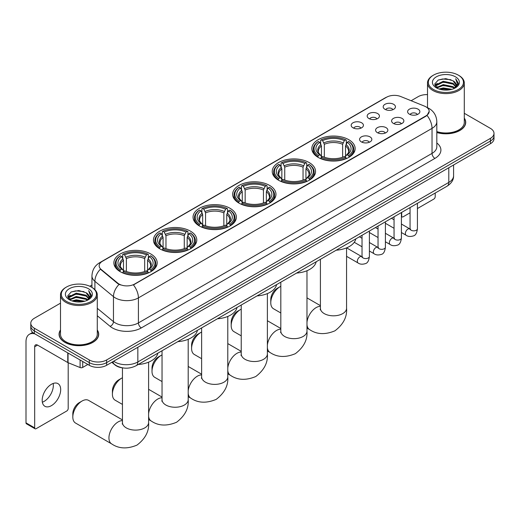 <?xml version="1.0" encoding="UTF-8"?>
<svg xmlns="http://www.w3.org/2000/svg" width="520" height="520" viewBox="0 0 520 520"><rect width="100%" height="100%" fill="white"/><g stroke="black" fill="none" stroke-linecap="round" stroke-linejoin="round"><path stroke-width="0.78" d="M190.437 231.147A21.658 12.506 0 0 0 166.829 228.436A21.658 12.506 0 0 0 153.459 239.987A21.658 12.506 0 0 0 159.803 248.833A21.658 12.506 0 0 0 183.411 251.544A21.658 12.506 0 0 0 196.781 239.987A21.658 12.506 0 0 0 190.437 231.147M309.212 162.572A21.658 12.506 0 0 0 285.603 159.861A21.658 12.506 0 0 0 272.233 171.418A21.658 12.506 0 0 0 278.577 180.258A21.658 12.506 0 0 0 302.185 182.969A21.658 12.506 0 0 0 315.556 171.418A21.658 12.506 0 0 0 309.212 162.572M269.62 185.432A21.658 12.506 0 0 0 246.012 182.722A21.658 12.506 0 0 0 232.642 194.272A21.658 12.506 0 0 0 238.986 203.119A21.658 12.506 0 0 0 262.594 205.829A21.658 12.506 0 0 0 275.964 194.272A21.658 12.506 0 0 0 269.62 185.432M230.029 208.286A21.658 12.506 0 0 0 206.421 205.576A21.658 12.506 0 0 0 193.05 217.133A21.658 12.506 0 0 0 199.394 225.972A21.658 12.506 0 0 0 223.002 228.683A21.658 12.506 0 0 0 236.373 217.133A21.658 12.506 0 0 0 230.029 208.286M150.845 254.007A21.658 12.506 0 0 0 127.238 251.297A21.658 12.506 0 0 0 113.867 262.847A21.658 12.506 0 0 0 120.211 271.687A21.658 12.506 0 0 0 143.819 274.404A21.658 12.506 0 0 0 157.19 262.847A21.658 12.506 0 0 0 150.845 254.007M348.803 139.711A21.658 12.506 0 0 0 325.195 137.001A21.658 12.506 0 0 0 311.825 148.558A21.658 12.506 0 0 0 318.168 157.398A21.658 12.506 0 0 0 341.776 160.108A21.658 12.506 0 0 0 355.147 148.558A21.658 12.506 0 0 0 348.803 139.711M368.973 118.56A6.13 3.543 180 0 1 367.757 117.559A6.13 3.543 180 0 1 369.791 113.159A6.13 3.543 180 0 1 377.644 113.555A6.13 3.543 180 0 1 378.859 117.559A6.13 3.543 180 0 1 368.973 118.56M376.896 118.924A3.679 2.126 0 0 0 375.908 117.891A3.679 2.126 0 0 0 372.288 117.351A3.679 2.126 0 0 0 369.72 118.924M352.963 127.803A6.13 3.543 180 0 1 351.748 126.802A6.13 3.543 180 0 1 353.776 122.401A6.13 3.543 180 0 1 361.634 122.798A6.13 3.543 180 0 1 362.85 126.802A6.13 3.543 180 0 1 352.963 127.803M360.887 128.167A3.679 2.126 0 0 0 359.899 127.134A3.679 2.126 0 0 0 356.278 126.594A3.679 2.126 0 0 0 353.71 128.167M384.982 109.317A6.13 3.543 180 0 1 383.767 108.316A6.13 3.543 180 0 1 385.801 103.916A6.13 3.543 180 0 1 393.653 104.312A6.13 3.543 180 0 1 394.869 108.316A6.13 3.543 180 0 1 384.982 109.317M392.906 109.681A3.679 2.126 0 0 0 391.918 108.648A3.679 2.126 0 0 0 388.297 108.108A3.679 2.126 0 0 0 385.729 109.681M393.393 123.416A6.13 3.543 180 0 1 392.178 122.415A6.13 3.543 180 0 1 394.206 118.014A6.13 3.543 180 0 1 402.064 118.41A6.13 3.543 180 0 1 403.279 122.415A6.13 3.543 180 0 1 393.393 123.416M401.317 123.78A3.679 2.126 0 0 0 400.329 122.746A3.679 2.126 0 0 0 396.708 122.206A3.679 2.126 0 0 0 394.141 123.78M377.384 132.659A6.13 3.543 180 0 1 376.168 131.657A6.13 3.543 180 0 1 378.196 127.257A6.13 3.543 180 0 1 386.054 127.653A6.13 3.543 180 0 1 387.27 131.657A6.13 3.543 180 0 1 377.384 132.659M385.307 133.023A3.679 2.126 0 0 0 384.319 131.989A3.679 2.126 0 0 0 380.699 131.45A3.679 2.126 0 0 0 378.131 133.023M361.374 141.901A6.13 3.543 180 0 1 360.159 140.901A6.13 3.543 180 0 1 362.187 136.5A6.13 3.543 180 0 1 370.045 136.897A6.13 3.543 180 0 1 371.26 140.901A6.13 3.543 180 0 1 361.374 141.901M369.298 142.266A3.679 2.126 0 0 0 368.31 141.232A3.679 2.126 0 0 0 364.689 140.692A3.679 2.126 0 0 0 362.122 142.266M409.403 114.173A6.13 3.543 180 0 1 408.187 113.172A6.13 3.543 180 0 1 410.222 108.771A6.13 3.543 180 0 1 418.074 109.161A6.13 3.543 180 0 1 419.289 113.172A6.13 3.543 180 0 1 409.403 114.173M417.326 114.537A3.679 2.126 0 0 0 416.338 113.503A3.679 2.126 0 0 0 412.718 112.963A3.679 2.126 0 0 0 410.15 114.537M424.489 106.132A11.037 6.37 180 0 1 425.965 106.847A11.037 6.37 180 0 1 429.195 111.352A11.037 6.37 180 0 1 425.965 115.856L134.66 284.037A11.037 6.37 180 0 1 117.819 283.186L101.159 269.445A11.037 6.37 180 0 1 99.164 265.792A11.037 6.37 180 0 1 102.395 261.287L386.562 97.227A11.037 6.37 180 0 1 400.693 96.512L424.489 106.132M122.844 367.906A12.259 7.079 180 0 1 115.083 365.014L111.8 362.303M60.495 329.992A19.819 11.447 0 0 0 59.066 334.256A19.819 11.447 0 0 0 64.87 342.349A19.819 11.447 0 0 0 86.47 344.832A19.819 11.447 0 0 0 98.709 334.256A19.819 11.447 0 0 0 97.279 329.992M429.195 111.352L427.031 115.408L425.965 116.181L133.419 284.921A14.307 8.262 60 0 1 138.417 297.889A16.348 9.438 180 0 1 115.297 297.889A16.348 9.438 180 0 1 113.464 296.627L94.9 281.314A16.348 9.438 180 0 1 91.942 275.906L91.942 287.404M60.495 303.167L34.379 318.24A12.259 7.079 0 0 0 30.79 323.245L30.79 328.588A12.259 7.079 0 0 0 34.379 333.593L89.291 365.293L89.291 362.622A12.259 7.079 0 0 0 106.626 362.622L490.412 141.05A12.259 7.079 0 0 0 494 136.045A12.259 7.079 0 0 1 490.412 141.05L106.626 362.622A12.259 7.079 0 0 1 89.291 362.622L34.379 330.922L89.291 362.622L89.291 359.95A12.259 7.079 0 0 0 106.626 359.95L490.412 138.379A12.259 7.079 0 0 0 494 133.374A12.259 7.079 0 0 0 490.412 128.369L464.295 113.295M30.79 325.917A12.259 7.079 0 0 0 34.379 330.922A12.259 7.079 0 0 1 30.79 325.917M120.296 284.921L117.819 283.673L100.412 269.178A14.307 9.568 129.5 0 0 94.9 281.314L94.9 289.659M436.82 132.535A19.819 11.447 0 0 0 465.725 122.362A19.819 11.447 0 0 0 464.295 118.092M427.512 94.608A12.259 7.079 0 0 0 418.158 96.668L411.125 100.731M91.942 285.006L89.784 286.253M30.79 323.245A12.259 7.079 0 0 0 34.379 328.25L89.291 359.95M89.291 365.293A12.259 7.079 0 0 0 106.626 365.293L490.412 143.722A12.259 7.079 0 0 0 494 138.716L494 133.374M401.407 215.8L401.687 215.963A2.041 1.183 120 0 0 402.11 216.899A2.041 1.183 120 0 0 403.137 216.801L410.059 212.797M417.417 208.553L433.765 199.114A2.041 1.183 120 0 0 435.214 196.612L435.214 193.037M401.687 215.963L401.687 212.388M433.478 89.492A17.576 10.146 0 0 0 458.328 89.492A17.576 10.146 0 0 0 458.328 75.147L458.906 75.478A18.389 10.621 0 0 1 464.295 82.986A18.389 10.621 0 0 1 452.94 92.794A18.389 10.621 0 0 1 432.9 90.493A18.389 10.621 0 0 1 427.512 82.986A18.389 10.621 0 0 1 432.9 75.478L433.478 75.147A17.576 10.146 0 0 0 433.478 89.492M436.82 131.593A18.389 10.621 0 0 0 464.295 122.362L464.295 82.986M436.82 132.399A19.617 11.323 0 0 0 465.524 122.362A19.617 11.323 0 0 0 464.295 118.424M439.017 89.011L443.261 87.926L451.861 89.303M440.232 89.382L443.261 88.764L450.6 89.616M436.371 87.646L443.261 84.591L453.128 86.671L454.714 87.991M436.8 87.997L443.261 85.423L453.128 87.51L454.279 88.387M435.806 87.081L436.033 84.87L443.261 81.25L453.128 83.337L455.832 86.398M435.721 86.677L436.033 85.703L443.261 82.089L453.128 84.169L455.637 86.801M454.175 88.472A10.218 5.902 0 0 0 456.125 85.007A10.218 5.902 0 0 0 453.128 80.834L456.118 85.209M455.442 76.811A13.488 7.787 0 0 0 436.397 76.797A13.488 7.787 0 0 0 436.306 87.789A13.488 7.787 0 0 0 436.365 87.822A13.488 7.787 0 0 0 455.5 87.789A13.488 7.787 0 0 0 455.442 76.811M453.128 80.834L445.79 78.644L438.243 80.028L434.746 83.98L437.067 88.198M455.007 88.062L458.269 83.928L458.334 83.187L455.683 78.754L457.353 83.72L454.279 88.419M458.906 75.478L458.328 75.147A17.576 10.146 0 0 0 433.478 75.147M455.683 78.754L458.328 83.356M438.068 80.119L442.689 78.975L450.964 79.716M434.882 85.488L436.391 84.305M439.706 82.895L442.689 82.316L450.671 82.966M439.706 86.229L442.689 85.651L450.671 86.307M440.317 89.408L442.689 88.985L450.593 89.622M434.791 85.156L437.268 83.401M436.111 87.399L437.268 86.736M270.777 302.757L270.777 299.423A8.989 5.194 -60 0 1 277.134 288.411L280.026 286.741A13.078 7.553 120 0 0 280.02 286.741A13.078 7.553 120 0 0 270.777 302.757A13.078 7.553 120 0 0 273.481 308.75L280.82 312.981M317.779 157.17L318.364 155.623A19.454 11.232 0 0 1 318.364 141.492L319.703 142.266A17.576 10.146 0 0 0 319.703 154.85L321.022 155.597L321.445 157.177M321.445 156.533L321.445 145.97L319.703 142.266M320.671 143.942L320.671 140.16L321.25 139.822A19.454 11.232 0 0 1 345.722 139.822L344.383 140.595A17.576 10.146 0 0 0 322.589 140.595L324.337 144.3L324.337 157.222M342.635 157.222L342.635 144.3L344.383 140.595M336.187 250.205A22.477 12.98 0 0 0 355.803 238.881M320.671 158.294A20.274 11.707 0 0 0 346.3 158.294L345.722 157.287A19.454 11.232 0 0 1 321.25 157.287L320.671 158.639M346.3 158.639L346.3 158.294M318.364 141.492L317.779 141.823A20.274 11.707 0 0 0 313.216 149.227A20.274 11.707 0 0 0 317.779 156.624M345.722 139.822L346.3 140.16L346.3 143.942M321.25 157.287L322.589 156.513A17.576 10.146 0 0 0 344.383 156.513L345.722 157.287M319.703 154.85L318.364 155.623M322.589 140.595L321.25 139.822M321.022 144.541A15.717 9.074 0 0 0 321.022 155.597L321.094 155.649C318.864 153.491 317.954 152.022 318.364 151.249A15.119 8.729 0 0 1 321.445 145.97M349.193 156.624A20.274 11.707 0 0 0 353.756 149.227A20.274 11.707 0 0 0 349.193 141.823L348.615 141.492A19.454 11.232 0 0 1 348.615 155.623L349.193 157.17M348.615 155.623L347.276 154.85A17.576 10.146 0 0 0 347.276 142.266L348.615 141.492M347.276 142.266L345.527 145.97L345.527 156.533L345.956 155.597L347.276 154.85M345.527 145.97A15.119 8.729 0 0 1 348.608 151.249C349.018 152.029 348.107 153.491 345.878 155.649L345.956 155.597A15.717 9.074 0 0 0 345.956 144.541M345.527 157.177L345.527 156.533M280.82 286.325A13.078 7.553 120 0 0 280.026 286.741L277.134 288.411M231.186 325.618L231.186 322.283A8.989 5.194 -60 0 1 237.542 311.272L240.428 309.601A13.078 7.553 120 0 0 231.186 325.618A13.078 7.553 120 0 0 233.889 331.604L241.228 335.835M278.187 180.024L278.772 178.477A19.454 11.232 0 0 1 278.772 164.352L280.105 165.126A17.576 10.146 0 0 0 280.105 177.703L281.431 178.458L281.853 180.037M281.853 179.394L281.853 168.825L280.105 165.126M281.079 166.797L281.079 163.013L281.658 162.682A19.454 11.232 0 0 1 306.131 162.682L304.792 163.456A17.576 10.146 0 0 0 282.997 163.456L284.745 167.154L284.745 180.076M303.043 180.076L303.043 167.154L304.792 163.456M296.595 273.065A22.477 12.98 0 0 0 316.212 261.742M281.079 181.149A20.274 11.707 0 0 0 306.709 181.149L306.131 180.147A19.454 11.232 0 0 1 281.658 180.147L281.079 181.5M306.709 181.5L306.709 181.149M278.772 164.352L278.187 164.684A20.274 11.707 0 0 0 273.624 172.081A20.274 11.707 0 0 0 278.187 179.484M306.131 162.682L306.709 163.013L306.709 166.797M281.658 180.147L282.997 179.374A17.576 10.146 0 0 0 304.792 179.374L306.131 180.147M280.105 177.703L278.772 178.477M282.997 163.456L281.658 162.682M281.431 167.401A15.717 9.074 0 0 0 281.431 178.458L281.502 178.503C279.266 176.345 278.363 174.883 278.772 174.109A15.119 8.729 0 0 1 281.853 168.825M309.601 179.484A20.274 11.707 0 0 0 314.164 172.081A20.274 11.707 0 0 0 309.601 164.684L309.017 164.352A19.454 11.232 0 0 1 309.017 178.477L309.601 180.024M309.017 178.477L307.684 177.703A17.576 10.146 0 0 0 307.684 165.126L309.017 164.352M307.684 165.126L305.936 168.825L305.936 179.394L306.365 178.458L307.684 177.703M305.936 168.825A15.119 8.729 0 0 1 309.017 174.109C309.426 174.883 308.516 176.352 306.286 178.503L306.365 178.458A15.717 9.074 0 0 0 306.365 167.401M305.936 180.037L305.936 179.394M241.228 309.179A13.078 7.553 120 0 0 240.428 309.601L237.542 311.272M191.594 348.478L191.594 345.137A8.989 5.194 -60 0 1 197.951 334.126L200.837 332.456A13.078 7.553 120 0 0 191.594 348.478A13.078 7.553 120 0 0 194.298 354.465L201.63 358.696M238.596 202.885L239.181 201.338A19.454 11.232 0 0 1 239.181 187.207L240.513 187.98A17.576 10.146 0 0 0 240.513 200.564L241.839 201.318L242.261 202.891M242.261 202.248L242.261 191.685L240.513 187.98M241.488 189.657L241.488 185.874L242.067 185.542A19.454 11.232 0 0 1 266.539 185.542L265.2 186.316A17.576 10.146 0 0 0 243.406 186.316L245.154 190.014L245.154 202.936M263.452 202.936L263.452 190.014L265.2 186.316M257.003 295.919A22.477 12.98 0 0 0 276.62 284.596M241.488 204.009A20.274 11.707 0 0 0 267.118 204.009L266.539 203.008A19.454 11.232 0 0 1 242.067 203.008L241.488 204.353M267.118 204.353L267.118 204.009M239.181 187.207L238.596 187.538A20.274 11.707 0 0 0 234.033 194.942A20.274 11.707 0 0 0 238.596 202.339M266.539 185.542L267.118 185.874L267.118 189.657M242.067 203.008L243.406 202.234A17.576 10.146 0 0 0 265.2 202.234L266.539 203.008M240.513 200.564L239.181 201.338M243.406 186.316L242.067 185.542M241.839 190.255A15.717 9.074 0 0 0 241.839 201.318L241.911 201.364C239.675 199.206 238.764 197.737 239.181 196.969A15.119 8.729 0 0 1 242.261 191.685M270.01 202.339A20.274 11.707 0 0 0 274.573 194.942A20.274 11.707 0 0 0 270.01 187.538L269.425 187.207A19.454 11.232 0 0 1 269.425 201.338L270.01 202.885M269.425 201.338L268.093 200.564A17.576 10.146 0 0 0 268.093 187.98L269.425 187.207M268.093 187.98L266.344 191.685L266.344 202.248L266.767 201.318L268.093 200.564M266.344 191.685A15.119 8.729 0 0 1 269.425 196.969C269.834 197.743 268.925 199.212 266.695 201.364L266.767 201.318A15.717 9.074 0 0 0 266.767 190.255M266.344 202.891L266.344 202.248M201.63 332.039A13.078 7.553 120 0 0 200.837 332.456L197.951 334.126M152.002 371.332L152.002 367.998A8.989 5.194 -60 0 1 158.359 356.987L161.245 355.316A13.078 7.553 120 0 0 152.002 371.332A13.078 7.553 120 0 0 154.707 377.319L162.038 381.557M199.004 225.745L199.589 224.198A19.454 11.232 0 0 1 199.589 210.067L200.922 210.841A17.576 10.146 0 0 0 200.922 223.425L202.248 224.172L202.67 225.752M202.67 225.108L202.67 214.539L200.922 210.841M201.897 212.511L201.897 208.728L202.475 208.397A19.454 11.232 0 0 1 226.947 208.397L225.608 209.17A17.576 10.146 0 0 0 203.814 209.17L205.562 212.875L205.562 225.791M223.86 225.791L223.86 212.875L225.608 209.17M217.412 318.78A22.477 12.98 0 0 0 237.029 307.457M201.897 226.863A20.274 11.707 0 0 0 227.526 226.863L226.947 225.862A19.454 11.232 0 0 1 202.475 225.862L201.897 227.214M227.526 227.214L227.526 226.863M199.589 210.067L199.004 210.399A20.274 11.707 0 0 0 194.441 217.796A20.274 11.707 0 0 0 199.004 225.199M226.947 208.397L227.526 208.728L227.526 212.511M202.475 225.862L203.814 225.089A17.576 10.146 0 0 0 225.608 225.089L226.947 225.862M200.922 223.425L199.589 224.198M203.814 209.17L202.475 208.397M202.248 213.115A15.717 9.074 0 0 0 202.248 224.172L202.319 224.224C200.083 222.06 199.173 220.597 199.589 219.823A15.119 8.729 0 0 1 202.67 214.539M230.419 225.199A20.274 11.707 0 0 0 234.982 217.796A20.274 11.707 0 0 0 230.419 210.399L229.833 210.067A19.454 11.232 0 0 1 229.833 224.198L230.419 225.745M229.833 224.198L228.501 223.425A17.576 10.146 0 0 0 228.501 210.841L229.833 210.067M228.501 210.841L226.753 214.539L226.753 225.108L227.175 224.172L228.501 223.425M226.753 214.539A15.119 8.729 0 0 1 229.833 219.823C230.243 220.603 229.333 222.066 227.103 224.224L227.175 224.172A15.717 9.074 0 0 0 227.175 213.115M226.753 225.752L226.753 225.108M162.038 354.9A13.078 7.553 120 0 0 161.245 355.316L158.359 356.987M112.411 394.193L112.411 390.858A8.989 5.194 -60 0 1 118.768 379.841L121.654 378.176A13.078 7.553 120 0 0 112.411 394.193A13.078 7.553 120 0 0 115.115 400.179L122.447 404.411M159.412 248.599L159.998 247.052A19.454 11.232 0 0 1 159.998 232.928L161.33 233.694A17.576 10.146 0 0 0 161.33 246.279L162.656 247.033L163.078 248.606M163.078 247.962L163.078 237.4L161.33 233.694M162.305 235.372L162.305 231.589L162.883 231.257A19.454 11.232 0 0 1 187.356 231.257L186.017 232.031A17.576 10.146 0 0 0 164.222 232.031L165.971 235.729L165.971 248.651M184.269 248.651L184.269 235.729L186.017 232.031M177.821 341.64A22.477 12.98 0 0 0 197.438 330.311M162.305 249.724A20.274 11.707 0 0 0 187.935 249.724L187.356 248.722A19.454 11.232 0 0 1 162.883 248.722L162.305 250.068M187.935 250.068L187.935 249.724M159.998 232.928L159.412 233.259A20.274 11.707 0 0 0 154.85 240.656A20.274 11.707 0 0 0 159.412 248.053M187.356 231.257L187.935 231.589L187.935 235.372M162.883 248.722L164.222 247.949A17.576 10.146 0 0 0 186.017 247.949L187.356 248.722M161.33 246.279L159.998 247.052M164.222 232.031L162.883 231.257M162.656 235.976A15.717 9.074 0 0 0 162.656 247.033L162.727 247.078C160.492 244.92 159.582 243.458 159.998 242.684A15.119 8.729 0 0 1 163.078 237.4M190.827 248.053A20.274 11.707 0 0 0 195.39 240.656A20.274 11.707 0 0 0 190.827 233.259L190.242 232.928A19.454 11.232 0 0 1 190.242 247.052L190.827 248.599M190.242 247.052L188.91 246.279A17.576 10.146 0 0 0 188.91 233.694L190.242 232.928M188.91 233.694L187.161 237.4L187.161 247.962L187.583 247.033L188.91 246.279M187.161 237.4A15.119 8.729 0 0 1 190.242 242.684C190.651 243.458 189.742 244.927 187.512 247.078L187.583 247.033A15.717 9.074 0 0 0 187.583 235.976M187.161 248.606L187.161 247.962M122.447 377.754A13.078 7.553 120 0 0 121.654 378.176L118.768 379.841M72.82 417.053L72.82 413.712A8.989 5.194 -60 0 1 79.177 402.701L82.062 401.031A13.078 7.553 120 0 0 72.82 417.053A13.078 7.553 120 0 0 75.523 423.04L111.651 443.892A13.078 7.553 -60 0 1 109.642 433.413A13.078 7.553 -60 0 1 118.19 421.889A13.078 7.553 -60 0 1 122.447 420.628M119.821 271.459L120.406 269.913A19.454 11.232 0 0 1 120.406 255.781L121.739 256.555A17.576 10.146 0 0 0 121.739 269.139L123.058 269.893L123.487 271.466M123.487 270.822L123.487 260.26L121.739 256.555M122.713 258.232L122.713 254.449L123.292 254.118A19.454 11.232 0 0 1 147.765 254.118L146.425 254.885A17.576 10.146 0 0 0 124.631 254.885L126.38 258.589L126.38 271.512M144.677 271.512L144.677 258.589L146.425 254.885M138.229 364.494A22.477 12.98 0 0 0 157.846 353.171M122.713 272.584A20.274 11.707 0 0 0 148.343 272.584L147.765 271.577A19.454 11.232 0 0 1 123.292 271.577L122.713 272.928M148.343 272.928L148.343 272.584M120.406 255.781L119.821 256.113A20.274 11.707 0 0 0 115.258 263.517A20.274 11.707 0 0 0 119.821 270.913M147.765 254.118L148.343 254.449L148.343 258.232M123.292 271.577L124.631 270.81A17.576 10.146 0 0 0 146.425 270.81L147.765 271.577M121.739 269.139L120.406 269.913M124.631 254.885L123.292 254.118M123.058 258.83A15.717 9.074 0 0 0 123.058 269.893L123.136 269.939C120.9 267.781 119.99 266.312 120.406 265.538A15.119 8.729 0 0 1 123.487 260.26M151.236 270.913A20.274 11.707 0 0 0 155.798 263.517A20.274 11.707 0 0 0 151.236 256.113L150.651 255.781A19.454 11.232 0 0 1 150.651 269.913L151.236 271.459M150.651 269.913L149.318 269.139A17.576 10.146 0 0 0 149.318 256.555L150.651 255.781M149.318 256.555L147.57 260.26L147.57 270.822L147.992 269.893L149.318 269.139M147.57 260.26A15.119 8.729 0 0 1 150.651 265.538C151.06 266.318 150.15 267.781 147.921 269.939L147.992 269.893A15.717 9.074 0 0 0 147.992 258.83M147.57 271.466L147.57 270.822M122.447 419.926L88.602 400.387A13.078 7.553 120 0 0 82.062 401.031L79.177 402.701M53.177 383.468A13.078 7.553 -60 0 1 44.096 401.401A13.078 7.553 -60 0 1 42.348 402.22M51.428 405.639A13.078 7.553 120 0 0 59.975 394.115A13.078 7.553 120 0 0 57.974 383.63A13.078 7.553 120 0 0 51.428 384.28A13.078 7.553 120 0 0 42.887 395.804A13.078 7.553 120 0 0 44.889 406.282A13.078 7.553 120 0 0 51.428 405.639M82.713 361.498L82.713 367.419L87.841 364.455M34.989 333.944A16.348 9.438 -120 0 0 29.387 334.282A16.348 9.438 -120 0 0 26 341.77L26 422.857L34.671 427.863L34.671 346.775A4.088 2.36 60 0 1 35.516 344.903A4.088 2.36 60 0 1 37.557 345.104L67.775 362.55L67.775 352.872M34.671 427.863A2.041 1.183 120 0 0 35.094 428.799L26.422 423.793A2.041 1.183 -60 0 1 26 422.857M35.094 428.799A2.041 1.183 120 0 0 36.114 428.695L66.749 411.008A2.041 1.183 120 0 0 68.192 408.506L68.192 362.739M82.713 367.419A2.041 1.183 180 0 1 80.1 367.549L68.049 362.681A2.041 1.183 180 0 1 67.775 362.55M66.456 301.392A17.576 10.146 0 0 0 91.312 301.392A17.576 10.146 0 0 0 91.312 287.04L91.891 287.372A18.389 10.621 0 0 1 97.279 294.879A18.389 10.621 0 0 1 85.924 304.694A18.389 10.621 0 0 1 65.884 302.393A18.389 10.621 0 0 1 60.495 294.879A18.389 10.621 0 0 1 65.877 287.372L66.456 287.04A17.576 10.146 0 0 0 66.456 301.392M60.495 294.879L60.495 334.256A18.389 10.621 0 0 0 65.884 341.763A18.389 10.621 0 0 0 85.924 344.071A18.389 10.621 0 0 0 97.279 334.256L97.279 294.879M60.495 330.317A19.617 11.323 0 0 0 59.267 334.256A19.617 11.323 0 0 0 65.013 342.271A19.617 11.323 0 0 0 86.392 344.721A19.617 11.323 0 0 0 98.501 334.256A19.617 11.323 0 0 0 97.279 330.317M72.001 300.911L76.239 299.825L84.838 301.204M73.216 301.281L76.239 300.658L83.584 301.516M69.355 299.546L76.239 296.485L86.112 298.571L87.698 299.884M69.778 299.897L76.239 297.323L86.112 299.403L87.256 300.281M68.79 298.981L69.017 296.764L76.239 293.15L86.112 295.23L88.809 298.298M68.698 298.571L69.017 297.596L76.239 293.982L86.112 296.069L88.621 298.695M87.152 300.365A10.218 5.902 0 0 0 89.102 296.901A10.218 5.902 0 0 0 86.112 292.728L89.096 297.102M88.419 288.711A13.488 7.787 0 0 0 69.381 288.691A13.488 7.787 0 0 0 69.29 299.689A13.488 7.787 0 0 0 69.349 299.721A13.488 7.787 0 0 0 88.478 299.689A13.488 7.787 0 0 0 88.419 288.711M86.112 292.728L78.767 290.537L71.227 291.928L67.73 295.88L70.044 300.092M87.991 299.962L91.247 295.822L91.312 295.081L88.66 290.654L90.331 295.62L87.263 300.32M91.891 287.372L91.312 287.04A17.576 10.146 0 0 0 66.456 287.04M88.66 290.654L91.312 295.25M71.052 292.012L75.666 290.875L83.948 291.616M67.86 297.382L69.368 296.199M72.689 294.788L75.666 294.209L83.648 294.866M72.689 298.123L75.666 297.544L83.648 298.2M73.3 301.301L75.666 300.885L83.57 301.516M67.775 297.057L70.245 295.295M69.089 299.299L70.245 298.63M101.159 269.445L101.159 269.932M117.819 283.186L117.819 283.673M134.66 284.037L134.66 284.362M425.965 115.856L425.965 116.181M436.82 142.981A20.436 11.797 180 0 1 434.922 158.399L141.31 327.918A4.088 2.36 60 0 1 138.417 322.913L432.036 153.394A16.348 9.438 0 0 0 436.82 146.725L436.82 121.693A16.348 9.438 180 0 1 432.036 128.369A14.307 8.262 -120 0 0 427.031 115.408M141.31 327.918A20.436 11.797 180 0 1 112.411 327.918A20.436 11.797 180 0 1 110.117 326.346L97.279 315.757M119.041 284.427A14.307 9.568 129.5 0 0 113.464 296.627L113.464 321.653A16.348 9.438 0 0 0 115.297 322.913A16.348 9.438 0 0 0 138.417 322.913L138.417 297.889L432.036 128.369L432.036 153.394A4.088 2.36 60 0 0 434.922 158.399M436.82 121.693C436.547 115.817 433.959 111.41 429.072 108.472L427.005 107.465A14.307 6.702 112 0 0 426.816 107.393M101.179 262.125A14.307 8.262 -120 0 0 99.697 262.678C94.802 265.616 92.222 270.023 91.942 275.906M99.697 262.678L385.359 97.753A14.307 8.262 60 0 1 386.445 97.292M106.626 359.95L106.626 365.293M490.412 138.379L490.412 143.722M34.379 328.25L34.379 333.593M97.279 308.302L113.464 321.653A4.088 2.736 -50.5 0 1 110.117 326.346M113.62 361.257A16.348 9.438 0 0 0 114.719 361.953A16.348 9.438 0 0 0 137.839 361.953L448.793 182.429A16.348 9.438 0 0 0 453.583 175.754C453.7 179.81 451.542 183.281 447.103 186.167L136.149 365.697A8.177 4.719 60 0 0 137.839 361.953L137.839 347.276M448.793 167.745L448.793 182.429A8.177 4.719 60 0 1 447.103 186.167M112.957 361.634A8.177 5.466 129.5 0 0 114.387 364.293L111.904 362.245M346.567 247.878L346.567 308.262A13.078 7.553 180 0 1 342.732 313.606A13.078 7.553 180 0 1 324.24 313.606A13.078 7.553 180 0 1 320.411 308.262L320.236 309.81M306.976 322.231A13.078 7.553 -60 0 1 316.147 307.6A13.078 7.553 -60 0 1 320.411 306.339M346.567 308.262C347.243 316.869 343.369 324.382 334.945 330.817C325.169 334.893 316.719 334.49 309.608 329.602A13.078 7.553 -60 0 1 306.976 324.916M342.635 144.3A15.119 8.729 0 0 0 324.337 144.3M343.063 142.87A15.717 9.074 0 0 0 323.908 142.87M306.976 270.731L306.976 331.123A13.078 7.553 180 0 1 303.141 336.459A13.078 7.553 180 0 1 284.648 336.459A13.078 7.553 180 0 1 280.82 331.123L280.644 332.663M267.384 345.085A13.078 7.553 -60 0 1 276.556 330.454A13.078 7.553 -60 0 1 280.82 329.199M306.976 331.123C307.651 339.723 303.778 347.243 295.353 353.678C285.578 357.754 277.127 357.344 270.017 352.463A13.078 7.553 -60 0 1 267.384 347.776M303.043 167.154A15.119 8.729 0 0 0 284.745 167.154M303.472 165.731A15.717 9.074 0 0 0 284.317 165.731M267.384 293.592L267.384 353.984A13.078 7.553 180 0 1 263.549 359.32A13.078 7.553 180 0 1 245.056 359.32A13.078 7.553 180 0 1 241.228 353.984L241.053 355.524M227.792 367.946A13.078 7.553 -60 0 1 236.964 353.314A13.078 7.553 -60 0 1 241.228 352.053M267.384 353.984C268.06 362.583 264.186 370.103 255.762 376.532C245.986 380.607 237.536 380.204 230.425 375.317A13.078 7.553 -60 0 1 227.792 370.637M263.452 190.014A15.119 8.729 0 0 0 245.154 190.014M263.881 188.591A15.717 9.074 0 0 0 244.725 188.591M227.792 316.453L227.792 376.838A13.078 7.553 180 0 1 223.958 382.181A13.078 7.553 180 0 1 205.465 382.181A13.078 7.553 180 0 1 201.63 376.838L201.461 378.385M188.194 390.8A13.078 7.553 -60 0 1 197.373 376.175A13.078 7.553 -60 0 1 201.63 374.913M227.792 376.838C228.462 385.444 224.594 392.957 216.171 399.393C206.394 403.468 197.944 403.065 190.833 398.177A13.078 7.553 -60 0 1 188.194 393.49M223.86 212.875A15.119 8.729 0 0 0 205.562 212.875M224.289 211.445A15.717 9.074 0 0 0 205.133 211.445M188.194 339.307L188.194 399.698A13.078 7.553 180 0 1 184.366 405.035A13.078 7.553 180 0 1 165.874 405.035A13.078 7.553 180 0 1 162.038 399.698L161.87 401.238M148.603 413.66A13.078 7.553 -60 0 1 157.781 399.029A13.078 7.553 -60 0 1 162.038 397.774M188.194 399.698C188.87 408.298 185.003 415.818 176.579 422.247C166.803 426.329 158.353 425.919 151.242 421.038A13.078 7.553 -60 0 1 148.603 416.351M184.269 235.729A15.119 8.729 0 0 0 165.971 235.729M184.697 234.306A15.717 9.074 0 0 0 165.542 234.306M148.603 362.167L148.603 422.559A13.078 7.553 180 0 1 144.774 427.895A13.078 7.553 180 0 1 126.282 427.895A13.078 7.553 180 0 1 122.447 422.559L122.278 424.099M144.677 258.589A15.119 8.729 0 0 0 126.38 258.589M145.106 257.166A15.717 9.074 0 0 0 125.951 257.166M417.417 203.307L417.417 228.728A3.679 2.126 180 0 1 416.169 230.321A3.679 2.126 180 0 1 411.138 230.23A3.679 2.126 180 0 1 410.059 228.728L409.942 229.522L410.274 229.249M417.417 228.728C416.916 232.999 415.591 235.385 413.452 235.885C410.41 236.828 407.966 236.613 406.12 235.248A3.679 2.126 -60 0 1 405.554 232.303A3.679 2.126 -60 0 1 407.959 229.06A3.679 2.126 -60 0 1 408.122 228.975A3.679 2.126 -60 0 1 409.799 228.878L410.547 229.177M401.407 212.55L401.407 237.972A3.679 2.126 180 0 1 400.16 239.564A3.679 2.126 180 0 1 395.129 239.473A3.679 2.126 180 0 1 394.05 237.972L393.933 238.764L394.264 238.492M401.407 237.972C400.901 242.242 399.581 244.628 397.443 245.128C394.401 246.071 391.957 245.856 390.111 244.498A3.679 2.126 -60 0 1 389.545 241.547A3.679 2.126 -60 0 1 391.95 238.303A3.679 2.126 -60 0 1 392.113 238.219A3.679 2.126 -60 0 1 393.79 238.121L394.537 238.42M385.398 221.793L385.398 247.214A3.679 2.126 180 0 1 384.15 248.807A3.679 2.126 180 0 1 379.119 248.716A3.679 2.126 180 0 1 378.04 247.214L377.923 248.008L378.255 247.734M385.398 247.214C384.891 251.485 383.572 253.87 381.426 254.371C378.391 255.314 375.947 255.099 374.101 253.741A3.679 2.126 -60 0 1 373.536 250.79A3.679 2.126 -60 0 1 375.941 247.546A3.679 2.126 -60 0 1 376.103 247.462A3.679 2.126 -60 0 1 377.78 247.364L378.528 247.663M369.388 231.036L369.388 256.458A3.679 2.126 180 0 1 368.141 258.05A3.679 2.126 180 0 1 363.11 257.959A3.679 2.126 180 0 1 362.031 256.458L361.913 257.25L362.238 256.984M369.388 256.458C368.882 260.728 367.562 263.114 365.417 263.614C362.382 264.557 359.938 264.342 358.091 262.983A3.679 2.126 -60 0 1 357.526 260.033A3.679 2.126 -60 0 1 359.931 256.796A3.679 2.126 -60 0 1 360.094 256.704A3.679 2.126 -60 0 1 361.771 256.614L362.518 256.906M34.671 346.775L37.557 345.104M68.049 353.028L68.049 362.681M80.1 367.549L80.1 359.983M385.359 97.753L387.985 96.531M136.149 365.697C129.571 369.005 122.993 369.005 116.415 365.697L114.387 364.293M453.583 175.754L453.583 164.983M402.11 216.899L401.407 216.495M465.524 124.001L465.524 122.362M435.688 86.938L435.688 86.262M427.512 107.679L427.512 82.986M309.608 329.602L306.976 328.081M313.216 152.965L313.216 149.227M353.756 152.965L353.756 149.227M320.411 305.637L306.976 297.875M320.411 259.317L320.411 308.262M270.017 352.463L267.384 350.942M273.624 175.825L273.624 172.081M314.164 175.825L314.164 172.081M280.82 328.49L267.384 320.736M280.82 282.172L280.82 331.123M230.425 375.317L227.792 373.796M234.033 198.679L234.033 194.942M274.573 198.679L274.573 194.942M241.228 351.351L227.792 343.597M241.228 305.032L241.228 353.984M190.833 398.177L188.194 396.656M194.441 221.54L194.441 217.796M234.982 221.54L234.982 217.796M201.63 374.212L188.194 366.45M201.63 327.892L201.63 376.838M151.242 421.038L148.603 419.517M154.85 244.394L154.85 240.656M195.39 244.394L195.39 240.656M162.038 397.066L148.603 389.311M162.038 350.747L162.038 399.698M148.603 422.559C149.279 431.158 145.412 438.672 136.988 445.107C127.212 449.183 118.762 448.779 111.651 443.892M115.258 267.254L115.258 263.517M155.798 267.254L155.798 263.517M122.447 367.861L122.447 422.559M406.12 235.248L401.407 232.531M394.05 228.28L385.398 223.288M410.059 207.552L410.059 228.728M409.799 228.878L401.407 224.036M394.05 219.791L391.463 218.296M390.111 244.498L385.398 241.774M378.04 237.53L369.388 232.531M394.05 216.801L394.05 237.972M393.79 238.121L385.398 233.279M378.04 229.034L375.453 227.539M374.101 253.741L369.388 251.017M362.031 246.772L354.257 242.281M378.04 226.044L378.04 247.214M377.78 247.364L369.388 242.522M362.031 238.277L359.444 236.782M358.091 262.983L346.567 256.328M362.031 235.287L362.031 256.458M361.771 256.614L346.606 247.858M29.387 334.282L32.695 332.371M98.501 335.901L98.501 334.256M68.666 298.838L68.666 298.155M59.267 335.901L59.267 334.256"/></g></svg>

